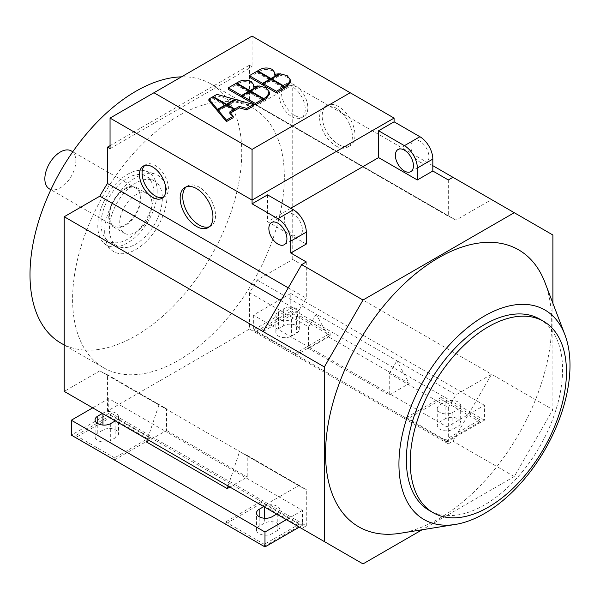 <?xml version="1.0" encoding="UTF-8"?>
<svg xmlns="http://www.w3.org/2000/svg" width="600" height="600" viewBox="0 0 600 600"><rect width="100%" height="100%" fill="white"/><g stroke="black" fill="none" stroke-linecap="round" stroke-linejoin="round"><path stroke-width="0.45" stroke-dasharray="3 2.25" d="M157.17 191.512A41.992 24.247 120 0 0 145.695 171.06A41.992 24.247 120 0 0 114.42 185.4A41.992 24.247 120 0 0 97.785 225.803A41.992 24.247 120 0 0 104.025 243.233A41.992 24.247 120 0 0 137.108 235.538A41.992 24.247 120 0 0 157.17 191.512M167.047 195.502A44.085 25.455 120 0 0 154.995 174.038A44.085 25.455 120 0 0 122.16 189.083A44.085 25.455 120 0 0 104.692 231.502A44.085 25.455 120 0 0 111.248 249.803A44.085 25.455 120 0 0 145.98 241.725A44.085 25.455 120 0 0 167.047 195.502M544.98 282.548A159.915 92.325 -60 0 1 551.707 323.017A159.915 92.325 -60 0 1 400.222 533.28M209.362 226.748A23.19 13.388 -120 0 0 210.728 226.132A23.19 13.388 -120 0 0 214.282 207.548A23.19 13.388 -120 0 0 199.132 187.118A23.19 13.388 -120 0 0 187.538 185.962A23.19 13.388 -120 0 0 186.322 186.84M163.17 197.423A18.622 10.755 -120 0 0 164.55 196.83A18.622 10.755 -120 0 0 167.4 181.913A18.622 10.755 -120 0 0 155.235 165.495A18.622 10.755 -120 0 0 145.928 164.572A18.622 10.755 -120 0 0 144.72 165.48M335.993 145.972A23.19 13.388 -120 0 0 347.58 147.12A23.19 13.388 -120 0 0 351.135 128.535A23.19 13.388 -120 0 0 335.993 108.105A23.19 13.388 -120 0 0 324.397 106.95A23.19 13.388 -120 0 0 320.843 125.535A23.19 13.388 -120 0 0 335.993 145.972M338.572 144.48A23.19 13.388 -120 0 0 350.168 145.627A23.19 13.388 -120 0 0 353.722 127.042A23.19 13.388 -120 0 0 338.572 106.613A23.19 13.388 -120 0 0 326.978 105.465A23.19 13.388 -120 0 0 323.423 124.042A23.19 13.388 -120 0 0 338.572 144.48M292.095 116.895A18.622 10.755 -120 0 0 301.403 117.817A18.622 10.755 -120 0 0 304.26 102.9A18.622 10.755 -120 0 0 292.095 86.483A18.622 10.755 -120 0 0 282.78 85.56A18.622 10.755 -120 0 0 279.923 100.485A18.622 10.755 -120 0 0 292.095 116.895M294.675 115.41A18.622 10.755 -120 0 0 303.983 116.333A18.622 10.755 -120 0 0 306.84 101.407A18.622 10.755 -120 0 0 294.675 84.998A18.622 10.755 -120 0 0 285.36 84.075A18.622 10.755 -120 0 0 282.51 98.993A18.622 10.755 -120 0 0 294.675 115.41M152.01 204.188A22.822 13.178 -60 0 1 142.042 227.153A22.822 13.178 -60 0 1 124.455 233.272A22.822 13.178 -60 0 1 119.73 222.825A22.822 13.178 -60 0 1 129.69 199.853A22.822 13.178 -60 0 1 147.285 193.74A22.822 13.178 -60 0 1 152.01 204.188M108.757 216.487A22.822 13.178 120 0 0 113.483 226.935A22.822 13.178 120 0 0 131.07 220.822A22.822 13.178 120 0 0 141.038 197.85A22.822 13.178 120 0 0 136.305 187.403A22.822 13.178 120 0 0 118.718 193.515A22.822 13.178 120 0 0 108.757 216.487M49.387 188.873A21.907 12.652 120 0 0 66.27 183A21.907 12.652 120 0 0 75.832 160.95A21.907 12.652 120 0 0 71.295 150.922M140.385 198.225A21.907 12.652 120 0 0 135.847 188.19A21.907 12.652 120 0 0 118.965 194.062A21.907 12.652 120 0 0 109.403 216.112A21.907 12.652 120 0 0 113.94 226.14A21.907 12.652 120 0 0 130.822 220.275A21.907 12.652 120 0 0 140.385 198.225M61.012 343.17A149.722 86.445 120 0 0 176.385 303.053A149.722 86.445 120 0 0 241.74 152.377A149.722 86.445 120 0 0 210.728 83.843A149.722 86.445 120 0 0 181.477 76.852M284.347 176.977A149.722 86.445 120 0 0 253.335 108.442A149.722 86.445 120 0 0 137.962 148.553A149.722 86.445 120 0 0 72.608 299.228A149.722 86.445 120 0 0 103.613 367.763A149.722 86.445 120 0 0 218.993 327.653A149.722 86.445 120 0 0 284.347 176.977M153.945 193.38A37.432 21.607 120 0 0 146.19 176.243A37.432 21.607 120 0 0 117.352 186.27A37.432 21.607 120 0 0 101.01 223.942A37.432 21.607 120 0 0 108.765 241.072A37.432 21.607 120 0 0 137.61 231.045A37.432 21.607 120 0 0 153.945 193.38M109.403 228.788A37.432 21.607 -60 0 1 125.738 191.115A37.432 21.607 -60 0 1 154.583 181.087A37.432 21.607 -60 0 1 162.337 198.225A37.432 21.607 -60 0 1 145.995 235.89A37.432 21.607 -60 0 1 117.157 245.917A37.432 21.607 -60 0 1 109.403 228.788M539.7 319.095A110.468 63.78 -60 0 1 562.575 369.668A110.468 63.78 -60 0 1 514.357 480.832A110.468 63.78 -60 0 1 429.232 510.428M293.385 214.245A12.78 7.38 -120 0 0 286.995 213.615A12.78 7.38 -120 0 0 285.03 223.853A12.78 7.38 -120 0 0 293.385 235.118A12.78 7.38 -120 0 0 299.775 235.755A12.78 7.38 -120 0 0 301.733 225.51A12.78 7.38 -120 0 0 293.385 214.245M419.91 162.067A12.78 7.38 -120 0 0 426.3 162.705A12.78 7.38 -120 0 0 428.257 152.46A12.78 7.38 -120 0 0 419.91 141.195A12.78 7.38 -120 0 0 413.52 140.565A12.78 7.38 -120 0 0 411.562 150.81A12.78 7.38 -120 0 0 419.91 162.067M290.805 208.282L267.562 221.7L306.293 244.065M267.562 194.865L267.562 221.7M445.088 401.947A9.127 5.272 180 0 1 455.033 400.8A9.127 5.272 180 0 1 460.673 405.675A9.127 5.272 180 0 1 457.995 409.395L452.835 412.38A9.127 5.272 180 0 1 442.882 413.52A9.127 5.272 180 0 1 437.25 408.653A9.127 5.272 180 0 1 439.92 404.925L445.088 401.947L445.088 418.868L439.92 421.845A9.127 5.272 0 0 0 437.25 425.572A9.127 5.272 0 0 0 442.882 430.44A9.127 5.272 0 0 0 452.835 429.3L457.995 426.322A9.127 5.272 0 0 0 460.673 422.595A9.127 5.272 0 0 0 455.033 417.72A9.127 5.272 0 0 0 445.088 418.868M283.702 308.767A9.127 5.272 180 0 1 293.647 307.627A9.127 5.272 180 0 1 299.288 312.495A9.127 5.272 180 0 1 296.61 316.222L291.45 319.207A9.127 5.272 180 0 1 281.498 320.347A9.127 5.272 180 0 1 275.865 315.48A9.127 5.272 180 0 1 278.535 311.752L283.702 308.767L283.702 325.688L278.535 328.673A9.127 5.272 0 0 0 275.865 332.4A9.127 5.272 0 0 0 281.498 337.267A9.127 5.272 0 0 0 291.45 336.127L296.61 333.142A9.127 5.272 0 0 0 299.288 329.415A9.127 5.272 0 0 0 293.647 324.548A9.127 5.272 0 0 0 283.702 325.688M389.25 373.433A154.29 89.078 120 0 0 396.862 360.728L455.933 394.83L491.565 374.257L292.74 259.462L257.108 280.035A154.29 89.078 -60 0 1 249.487 292.74L308.55 326.843L308.55 348.465L389.25 395.048L389.25 373.433L448.312 407.535A154.29 89.078 120 0 0 455.933 394.83M389.25 395.048L409.26 383.498L396.862 360.728L316.17 314.138L328.567 336.907L309.847 347.715L447.022 426.915L447.022 441.825L484.463 420.21L484.463 405.3L447.022 426.915M253.358 315.105L253.358 330.015L290.798 308.4L290.798 293.49L253.358 315.105L309.847 347.715L308.55 348.465M409.26 383.498L328.567 336.907M257.108 280.035L316.17 314.138A154.29 89.078 -60 0 1 308.55 326.843M330.18 335.377L295.32 355.507L256.59 333.142L291.45 313.02L330.18 335.377L330.18 333.368L295.32 353.49L295.32 355.507M295.32 353.49L256.59 331.132L256.59 333.142M256.59 331.132L291.45 311.002L291.45 313.02M291.45 311.002L330.18 333.368M479.947 421.845L445.088 441.975L406.357 419.61L441.21 399.487L479.947 421.845L479.947 419.835L445.088 439.957L445.088 441.975M445.088 439.957L406.357 417.6L406.357 419.61M406.357 417.6L441.21 397.47L441.21 399.487M441.21 397.47L479.947 419.835M290.798 308.4L484.463 420.21M290.798 293.49L484.463 405.3M253.358 330.015L447.022 441.825M249.487 292.74L249.487 329.048L448.312 443.835L448.312 407.535M259.17 526.207A9.127 5.272 0 0 0 256.493 529.928A9.127 5.272 0 0 0 262.132 534.803A9.127 5.272 0 0 0 272.077 533.655L277.245 530.678A9.127 5.272 0 0 0 279.915 526.95A9.127 5.272 0 0 0 274.282 522.082A9.127 5.272 0 0 0 264.33 523.222L259.17 526.207L259.17 516.735M263.782 506.618L264.33 506.303A9.127 5.272 180 0 1 274.282 505.162A9.127 5.272 180 0 1 279.915 510.03A9.127 5.272 180 0 1 277.245 513.757L276.69 514.072M97.785 433.028A9.127 5.272 0 0 0 95.108 436.755A9.127 5.272 0 0 0 100.748 441.623A9.127 5.272 0 0 0 110.692 440.482L115.86 437.498A9.127 5.272 0 0 0 118.53 433.77A9.127 5.272 0 0 0 112.898 428.903A9.127 5.272 0 0 0 102.945 430.05L97.785 433.028L97.785 423.562M102.398 413.445L102.945 413.123A9.127 5.272 180 0 1 112.898 411.982A9.127 5.272 180 0 1 118.53 416.85A9.127 5.272 180 0 1 115.86 420.577L115.305 420.9M228.083 486.007L239.61 451.515A154.29 89.078 120 0 0 241.095 452.408A154.29 89.078 120 0 0 247.23 455.43L247.23 477.045L229.89 487.05M146.52 442.013L165.24 431.205L302.423 510.397L302.423 525.308L299.288 527.123M92.707 407.857L108.757 398.588L165.24 431.205L166.53 430.455L166.53 408.84A154.29 89.078 -60 0 1 160.403 405.825A154.29 89.078 -60 0 1 158.917 404.933L147.39 439.418M247.23 477.045L166.53 430.455M107.468 411.037L107.468 374.737A154.29 89.078 -60 0 1 101.333 371.722A154.29 89.078 -60 0 1 99.847 370.83L298.68 485.618L263.04 506.197L301.673 528.495L306.293 525.832L107.468 411.037L249.487 329.048M114.57 459.862L149.422 439.74L110.692 417.375L75.832 437.498L114.57 459.862L114.57 457.853L149.422 437.722L149.422 439.74M149.422 437.722L110.692 415.365L110.692 417.375M110.692 415.365L75.832 435.487L75.832 437.498M75.832 435.487L114.57 457.853M264.33 546.33L299.19 526.207L260.46 503.842L225.6 523.965L264.33 546.33L264.33 544.32L299.19 524.19L299.19 526.207M299.19 524.19L260.46 501.832L260.46 503.842M260.46 501.832L225.6 521.955L225.6 523.965M225.6 521.955L264.33 544.32M286.373 519.668L302.423 510.397M108.757 398.588L108.757 413.498L302.423 525.308M108.757 413.498L71.317 435.112M247.23 455.43L306.293 489.533A154.29 89.078 -60 0 1 300.165 486.51A154.29 89.078 -60 0 1 298.68 485.618M274.545 75.787L279.18 75.248L270.975 79.988L257.722 72.338L260.145 70.935C264.202 68.992 268.267 68.992 272.325 70.935L274.897 74.325L274.545 75.787L274.545 74.295M257.722 72.338L257.722 71.483M279.18 75.248L279.18 74.363M270.975 79.988L270.975 79.133M217.822 111.278L226.433 106.305L226.433 104.812L226.433 105.705L213.18 98.055L213.18 97.163M226.433 106.305L234.263 110.828M230.505 112.995L229.665 113.483L229.665 111.99M229.665 113.483L233.19 117.705M234.263 110.227L226.958 106.005L226.958 105.12M226.958 106.005L235.567 101.032L235.567 99.54M235.567 101.032L253.462 106.005M208.875 100.538L212.655 98.355L225.915 106.005L225.915 105.12M212.655 98.355L212.655 96.863M225.915 106.005L217.822 110.677M213.18 98.055L216.968 95.865L234.855 100.837L234.855 99.953M216.968 95.865L216.968 94.38M234.855 100.837L226.433 105.705M263.145 99.78L250.447 92.445L250.447 91.59M250.447 92.445L259.147 87.42L259.147 85.927M259.147 87.42L266.16 89.332L269.625 93.975M242.062 97.282L249.892 92.76L249.892 91.275M249.892 92.76L263.145 100.41M228.292 89.332L236.123 84.81L236.123 83.317M236.123 84.81L249.375 92.46L249.375 91.575M249.375 92.46L242.062 96.683M253.493 87.938L258.127 87.405L249.923 92.145L236.67 84.495L239.093 83.093C243.15 81.15 247.208 81.15 251.272 83.093L253.845 86.475L253.493 87.938L253.493 86.453M236.67 84.495L236.67 83.64M258.127 87.405L258.127 86.52M249.923 92.145L249.923 91.29M284.197 87.623L271.5 80.287L271.5 79.433M271.5 80.287L280.2 75.262L280.2 73.778M280.2 75.262L287.212 77.175L290.678 81.817M263.115 85.125L270.945 80.61L270.945 79.117M270.945 80.61L284.197 88.26M249.345 77.175L257.175 72.653L257.175 71.16M257.175 72.653L270.428 80.302L270.428 79.418M270.428 80.302L263.115 84.525M394.088 118.087L252.067 36.098L110.047 118.087M288.263 287.843L306.293 298.252A154.29 89.078 120 0 0 298.68 310.957L263.04 331.53M306.293 261.952L306.293 298.252M448.312 443.835L452.933 441.173L491.565 374.257L552.893 409.665L514.26 476.572L452.933 441.173M99.847 370.83L64.215 391.403M110.047 148.65L252.067 66.66L249.487 65.168L110.047 145.672M249.487 65.168L249.487 101.468A154.29 89.078 -60 0 1 255.623 104.483A154.29 89.078 -60 0 1 257.108 105.375L292.74 84.802L292.74 259.462M107.468 374.737L166.53 408.84M306.293 525.832L306.293 489.533M363 563.903L301.673 528.495M514.26 476.572L422.123 529.77M249.487 101.468L448.312 216.263A154.29 89.078 -60 0 1 454.447 219.278A154.29 89.078 -60 0 1 455.933 220.17L491.565 199.597L452.933 177.292L552.893 235.005M257.108 105.375L455.933 220.17M432.825 165.683L292.74 84.802M448.312 179.962L448.312 216.263M280.86 300.675L298.68 310.957M252.067 36.098L252.067 66.66M552.893 303.27L552.893 409.665M457.995 409.395L457.995 426.322M439.92 404.925L439.92 421.845M452.835 412.38L452.835 429.3M296.61 316.222L296.61 333.142M291.45 319.207L291.45 336.127M278.535 311.752L278.535 328.673M272.077 516.735L272.077 533.655M264.33 506.303L264.33 506.94M264.33 518.227L264.33 523.222M277.245 513.757L277.245 530.678M110.692 423.562L110.692 440.482M115.86 420.577L115.86 437.498M102.945 413.123L102.945 413.76M102.945 425.055L102.945 430.05M260.145 70.935L260.145 69.45M272.325 70.935L272.325 69.45M266.16 89.332L266.16 87.84M239.093 83.093L239.093 81.6M251.272 83.093L251.272 81.6M287.212 77.175L287.212 75.683M145.695 171.06L154.995 174.038M184.958 187.455L187.538 185.962M143.34 166.065L145.928 164.572M347.58 147.12L350.168 145.627M301.403 117.817L303.983 116.333M113.483 226.935L124.455 233.272M135.847 188.19L72.773 151.77M253.335 108.442L210.728 83.843M154.583 181.087L146.19 176.243M271.5 222.562L286.995 213.615M410.805 171.645L426.3 162.705M398.025 149.512L413.52 140.565M284.28 244.695L299.775 235.755M117.157 245.917L108.765 241.072M103.613 367.763L64.215 345.015M460.673 405.675L460.673 422.595M437.25 408.653L437.25 425.572M299.288 329.415L299.288 312.495M275.865 332.4L275.865 315.48M256.493 529.928L256.493 513.007M279.915 526.95L279.915 510.03M95.108 419.835L95.108 436.755M118.53 416.85L118.53 433.77M241.095 452.408L300.165 486.51M113.94 226.14L50.858 189.72M136.305 187.403L147.285 193.74M282.78 85.56L285.36 84.075M324.397 106.95L326.978 105.465M161.962 198.322L164.55 196.83M208.147 227.618L210.728 226.132M101.333 371.722L160.403 405.825M255.623 104.483L454.447 219.278M104.025 243.233L111.248 249.803"/><path stroke-width="0.9" d="M455.415 524.43L400.222 533.28A159.915 92.325 -60 0 1 325.56 453.585A159.915 92.325 -60 0 1 419.138 270.945A159.915 92.325 -60 0 1 544.98 282.548L564.915 334.77A120.968 69.84 -60 0 1 570 365.377A120.968 69.84 -60 0 1 455.415 524.43A120.968 69.84 -60 0 1 398.933 464.145A120.968 69.84 -60 0 1 469.717 325.987A120.968 69.84 -60 0 1 564.915 334.77M186.322 186.84A23.19 13.388 -120 0 0 184.358 205.725A23.19 13.388 -120 0 0 199.132 224.985A23.19 13.388 -120 0 0 209.362 226.748M196.553 226.47A23.19 13.388 60 0 1 181.403 206.04A23.19 13.388 60 0 1 184.958 187.455A23.19 13.388 60 0 1 196.553 188.602A23.19 13.388 60 0 1 211.702 209.04A23.19 13.388 60 0 1 208.147 227.618A23.19 13.388 60 0 1 196.553 226.47M144.72 165.48A18.622 10.755 -120 0 0 143.453 180.683A18.622 10.755 -120 0 0 155.235 195.907A18.622 10.755 -120 0 0 163.17 197.423M152.655 197.4A18.622 10.755 60 0 1 140.49 180.99A18.622 10.755 60 0 1 143.34 166.065A18.622 10.755 60 0 1 152.655 166.988A18.622 10.755 60 0 1 164.82 183.398A18.622 10.755 60 0 1 161.962 198.322A18.622 10.755 60 0 1 152.655 197.4M72.773 151.77L71.295 150.922A21.907 12.652 120 0 0 54.412 156.795A21.907 12.652 120 0 0 44.85 178.845A21.907 12.652 120 0 0 49.387 188.873L50.858 189.72M181.477 76.852A149.722 86.445 120 0 0 30 274.627A149.722 86.445 120 0 0 61.012 343.17L64.215 345.015M566.452 371.903A110.468 63.78 -60 0 1 518.227 483.075A110.468 63.78 -60 0 1 433.103 512.67A110.468 63.78 -60 0 1 410.228 462.097A110.468 63.78 -60 0 1 458.445 350.925A110.468 63.78 -60 0 1 543.57 321.33A110.468 63.78 -60 0 1 566.452 371.903M433.103 512.67L429.232 510.428A110.468 63.78 -60 0 1 406.357 459.862A110.468 63.78 -60 0 1 454.575 348.69A110.468 63.78 -60 0 1 539.7 319.095L543.57 321.33M277.89 244.065A12.78 7.38 60 0 1 269.543 232.8A12.78 7.38 60 0 1 271.5 222.562A12.78 7.38 60 0 1 277.89 223.192A12.78 7.38 60 0 1 286.237 234.458A12.78 7.38 60 0 1 284.28 244.695A12.78 7.38 60 0 1 277.89 244.065M404.415 150.142A12.78 7.38 60 0 1 412.77 161.407A12.78 7.38 60 0 1 410.805 171.645A12.78 7.38 60 0 1 404.415 171.015A12.78 7.38 60 0 1 396.067 159.75A12.78 7.38 60 0 1 398.025 149.512A12.78 7.38 60 0 1 404.415 150.142M422.123 529.77L363 563.903L324.368 541.597L324.368 366.938L363 300.03L514.26 212.7L452.933 177.292L448.312 179.962L432.825 171.015L417.33 179.962L417.33 168.03A18.263 10.545 -120 0 0 404.415 145.672L378.593 130.762L394.088 121.815L394.088 118.087L350.19 92.745L252.067 149.4L153.945 92.745L110.047 118.087L252.067 200.085L394.088 118.087M432.825 171.015L432.825 159.09A18.263 10.545 -120 0 0 419.91 136.725L394.088 121.815M417.33 179.962L378.593 157.597L378.593 130.762M378.593 157.597L290.805 208.282M290.798 253.013L290.798 241.08L306.293 232.14L306.293 244.065L290.798 253.013L306.293 261.952L301.673 264.623L263.04 331.53L64.215 216.743L64.215 391.403L324.368 541.597M363 300.03L301.673 264.623M306.293 232.14A18.263 10.545 -120 0 0 293.385 209.775L267.562 194.865L252.067 203.812L252.067 149.4M290.798 241.08A18.263 10.545 -120 0 0 277.89 218.722L252.067 203.812M276.69 514.072L272.077 516.735A9.127 5.272 180 0 1 262.132 517.882A9.127 5.272 180 0 1 256.493 513.007A9.127 5.272 180 0 1 259.17 509.28L263.782 506.618M115.305 420.9L110.692 423.562A9.127 5.272 180 0 1 100.748 424.702A9.127 5.272 180 0 1 95.108 419.835A9.127 5.272 180 0 1 97.785 416.107L102.398 413.445M229.89 487.05L227.212 488.595L228.083 486.007M147.39 439.418L146.52 442.013L227.212 488.595M264.983 532.02L71.317 420.21L71.317 435.112L264.983 546.923L264.983 532.02L286.373 519.668M71.317 420.21L92.707 407.857M299.288 527.123L264.983 546.923M274.545 74.295L274.897 72.832L272.325 69.45C268.267 67.508 264.202 67.508 260.145 69.45L257.722 70.845L270.975 78.495L279.18 73.755L274.545 74.295M257.722 71.483L257.722 70.845M279.18 74.363L279.18 73.755M270.975 79.133L270.975 78.495M226.433 104.812L217.822 109.785L226.433 120.12L233.19 116.22L229.665 111.99L234.263 109.335L226.433 104.812L226.433 104.212L234.855 99.352L216.968 94.38L213.18 96.562L226.433 104.212M233.19 116.22L233.19 117.705L226.433 121.613L226.433 120.12M226.433 121.613L217.822 111.278L217.822 109.785M230.505 112.995L234.263 110.828L234.263 109.335M253.462 104.512L235.567 99.54L226.958 104.512L234.788 109.035L239.385 106.38L246.705 108.413L253.462 104.512L253.462 106.005L246.705 109.905L246.705 108.413M226.958 105.12L226.958 104.512M246.705 109.905L239.385 107.873L234.788 110.528L234.263 110.227M234.788 110.528L234.788 109.035M239.385 107.873L239.385 106.38M217.485 109.38L225.915 104.512L212.655 96.863L208.875 99.045L217.485 109.38L217.485 110.873L208.875 100.538L208.875 99.045M225.915 105.12L225.915 104.512M234.855 99.953L234.855 99.352M213.18 97.163L213.18 96.562M266.16 87.84L259.147 85.927L250.447 90.953L263.7 98.602L266.115 97.208L269.625 92.483L266.16 87.84M250.447 91.59L250.447 90.953M269.625 92.483L269.625 93.975L266.115 98.7L263.7 100.095L263.145 99.78M263.7 100.095L263.7 98.602M263.145 98.925L249.892 91.275L242.062 95.79L255.315 103.44L263.145 98.925L263.145 100.41L255.315 104.933L255.315 103.44M255.315 104.933L242.062 97.282L242.062 95.79M249.375 90.968L236.123 83.317L228.292 87.84L241.545 95.49L249.375 90.968L249.375 91.575M242.062 96.683L241.545 96.983L228.292 89.332L228.292 87.84M241.545 96.983L241.545 95.49M253.493 86.453L253.845 84.983L251.272 81.6C247.208 79.657 243.15 79.657 239.093 81.6L236.67 83.002L249.923 90.653L258.127 85.912L253.493 86.453M236.67 83.64L236.67 83.002M258.127 86.52L258.127 85.912M249.923 91.29L249.923 90.653M287.212 75.683L280.2 73.778L271.5 78.795L284.752 86.453L287.175 85.05L290.678 80.325L287.212 75.683M271.5 79.433L271.5 78.795M290.678 80.325L290.678 81.817L287.175 86.543L284.752 87.938L284.197 87.623M284.752 87.938L284.752 86.453M284.197 86.767L270.945 79.117L263.115 83.64L276.368 91.29L284.197 86.767L284.197 88.26L276.368 92.782L276.368 91.29M276.368 92.782L263.115 85.125L263.115 83.64M270.428 78.817L257.175 71.16L249.345 75.683L262.597 83.332L270.428 78.817L270.428 79.418M263.115 84.525L262.597 84.825L249.345 77.175L249.345 75.683M262.597 84.825L262.597 83.332M153.945 92.745L252.067 36.098L350.19 92.745M64.215 216.743L99.847 196.17A154.29 89.078 -60 0 1 107.468 183.465L107.468 147.157L110.047 148.65L110.047 118.087M107.468 183.465L288.263 287.843M110.047 145.672L107.468 147.157M452.933 177.292L432.825 165.683M99.847 196.17L280.86 300.675M324.368 366.938L263.04 331.53M514.26 212.7L552.893 235.005L552.893 303.27M432.825 159.09L417.33 168.03M419.91 136.725L404.415 145.672M277.89 218.722L293.385 209.775M259.17 509.28L259.17 516.735M264.33 506.94L264.33 518.227M97.785 416.107L97.785 423.562M102.945 413.76L102.945 425.055M266.115 98.7L266.115 97.208M287.175 86.543L287.175 85.05M274.897 72.832L274.897 74.325M253.845 84.983L253.845 86.475"/></g></svg>
